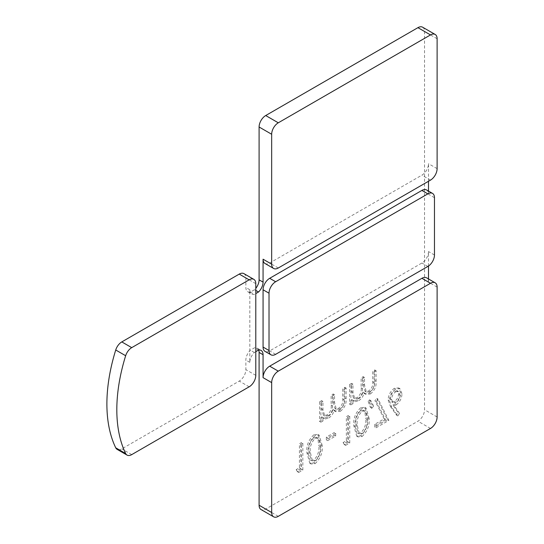 <?xml version="1.0" encoding="UTF-8"?>
<svg xmlns="http://www.w3.org/2000/svg" width="544" height="544" viewBox="0 0 544 544"><rect width="100%" height="100%" fill="white"/><g stroke="black" fill="none" stroke-linecap="round" stroke-linejoin="round"><path stroke-width="0.41" stroke-dasharray="2.72 2.04" d="M319.559 401.866L319.559 421.41L321.633 420.213L321.633 416.813L323.986 418.207L327.474 417.18C330.215 415.466 332.01 412.855 332.86 409.353L334.39 410.883L339.068 410.489C343.325 407.143 345.236 402.941 344.801 397.882L344.801 387.294L342.72 388.491L342.72 399.092C343.189 402.778 341.856 405.851 338.708 408.299L335.036 408.639L333.214 401.581L333.214 393.978L331.14 395.182L331.14 405.117C331.718 409 330.371 412.291 327.114 414.99L323.456 415.303L321.633 408.891L321.633 400.663L319.559 401.866L320.878 402.628L320.878 422.171L319.559 421.41M374.748 424.279L374.748 427.026L387.512 419.655L376.822 398.392L374.952 400.656L384.112 418.873L374.748 424.279L376.067 425.048L376.067 427.788L374.748 427.026M360.706 407.701C355.368 412.91 353.076 418.914 353.838 425.707L356.674 436.138L360.706 435.812C366.119 430.59 368.485 424.538 367.798 417.649L364.82 407.361L360.706 407.701L362.032 408.462C356.694 413.678 354.402 419.682 355.164 426.476L353.838 425.707M326.346 437.138L326.346 439.885L334.363 435.254L334.363 432.507L326.346 437.138L327.665 437.9L327.665 440.647L326.346 439.885M296.174 469.642L297.418 471.668L301.519 469.302L301.519 442.558L299.438 443.754L299.438 467.758L296.174 469.642L297.5 470.41L298.738 472.437L297.418 471.668M258.699 350.05A9.357 5.406 120 0 0 257.156 348.14A9.357 5.406 120 0 0 254.558 347.793L250.396 350.193A9.357 5.406 120 0 0 245.861 360.067L245.861 369.621A9.357 5.406 -60 0 1 239.244 381.079L121.795 448.888A9.357 5.406 -60 0 1 117.116 449.351M243.923 273.639A9.357 5.406 -60 0 1 245.861 277.923L245.861 287.47A9.357 5.406 120 0 0 247.799 291.761A9.357 5.406 120 0 0 250.396 292.108L254.558 289.707A9.357 5.406 120 0 0 255.789 288.361M422.6 27.2A9.357 5.406 -60 0 1 424.538 31.484L424.538 409.741A9.357 5.406 -60 0 1 417.921 421.199L265.71 509.075A9.357 5.406 -60 0 1 261.032 509.538M313.793 434.785C308.448 440.001 306.163 446.005 306.925 452.798L309.76 463.223L313.793 462.903C319.199 457.674 321.565 451.622 320.878 444.74L317.9 434.445L313.793 434.785L315.112 435.547C309.774 440.762 307.482 446.767 308.244 453.56L306.925 452.798M343.094 442.558L344.332 444.584L348.439 442.211L348.439 415.466L346.358 416.67L346.358 440.674L343.094 442.558L344.413 443.319L345.658 445.346L344.332 444.584M368.152 401.438L370.45 407.558L372.314 405.294L369.519 399.867L368.152 401.438L369.478 402.2L371.776 408.326L370.45 407.558M390.429 406.45L396.481 415.16L398.194 412.624L392.856 404.926L394.917 404.063C398.65 401.159 400.554 397.419 400.642 392.836L398.609 387.913L394.305 388.3C390.361 391.265 388.314 395.162 388.164 399.99L390.429 406.45L391.755 407.211L397.807 415.922L396.481 415.16M349.547 384.547L349.547 404.097L351.628 402.893L351.628 399.5L353.974 400.894L357.462 399.867C360.203 398.154 361.998 395.542 362.855 392.04L364.385 393.57L369.056 393.176C373.32 389.83 375.231 385.628 374.789 380.562L374.789 369.974L372.708 371.178L372.708 381.772C373.184 385.465 371.844 388.532 368.696 390.98L365.031 391.32L363.208 384.268L363.208 376.666L361.128 377.862L361.128 387.804C361.706 391.68 360.366 394.971 357.102 397.678L353.45 397.984L351.628 391.571L351.628 383.35L349.547 384.547L350.873 385.315L350.873 404.858L349.547 404.097M437.111 287.096L428.509 282.125A9.357 5.406 120 0 0 426.571 277.841M428.509 282.125L428.509 278.963M428.509 266.043L428.509 251.559A9.357 5.406 120 0 1 421.892 263.024L269.681 350.9A9.357 5.406 120 0 1 265.003 351.363M434.466 197.69L428.509 194.249A9.357 5.406 120 0 0 426.571 189.965M428.509 194.249L428.509 191.08M428.509 181.261L428.509 163.683A9.357 5.406 120 0 1 421.892 175.148L269.681 263.024A9.357 5.406 120 0 1 265.003 263.486M255.789 351.669L254.368 352.485A9.357 5.406 120 0 0 249.832 362.358L249.832 289.768A9.357 5.406 120 0 0 251.77 294.052A9.357 5.406 120 0 0 254.368 294.399L255.789 293.583M298.738 472.437L302.845 470.064L301.519 469.302M302.845 470.064L302.845 443.319L301.519 442.558M302.845 443.319L300.764 444.523L299.438 443.754M300.764 444.523L300.764 468.52L299.438 467.758M300.764 468.52L297.5 470.41M308.244 453.56L311.08 463.984L315.112 463.665L313.793 462.903M315.112 463.665C320.525 458.442 322.891 452.384 322.204 445.502L320.878 444.74M322.204 445.502L319.226 435.207L315.112 435.547M320.124 446.712C320.722 451.901 319.076 456.62 315.18 460.884L312.44 461.026L310.325 452.37C309.624 447.222 311.243 442.517 315.18 438.253L317.873 438.097L319.382 440.422L320.124 446.712L318.798 445.951C319.403 451.132 317.75 455.858 313.854 460.122L311.12 460.265L308.999 451.608C308.298 446.461 309.917 441.755 313.854 437.492L316.547 437.328L318.056 439.654L318.798 445.951M315.18 460.884L313.854 460.122M310.325 452.37L308.999 451.608M319.382 440.422L318.056 439.654M315.18 438.253L313.854 437.492M327.665 440.647L335.682 436.016L334.363 435.254M335.682 436.016L335.682 433.276L334.363 432.507M335.682 433.276L327.665 437.9M345.658 445.346L349.758 442.979L348.439 442.211M349.758 442.979L349.758 416.235L348.439 415.466M349.758 416.235L347.684 417.432L346.358 416.67M347.684 417.432L347.684 441.436L346.358 440.674M347.684 441.436L344.413 443.319M355.164 426.476L358 436.9L362.032 436.58L360.706 435.812M362.032 436.58C367.445 431.351 369.804 425.299 369.118 418.418L367.798 417.649M369.118 418.418L366.139 408.122L362.032 408.462M367.044 419.628C367.642 424.81 365.996 429.536 362.093 433.799L359.36 433.935L357.245 425.286C356.544 420.138 358.163 415.432 362.093 411.169L364.793 411.006L366.302 413.331L367.044 419.628L365.718 418.866C366.316 424.048 364.67 428.767 360.774 433.031L358.034 433.174L355.919 424.524C355.218 419.37 356.837 414.664 360.774 410.4L363.467 410.244L364.976 412.57L365.718 418.866M362.093 433.799L360.774 433.031M357.245 425.286L355.919 424.524M366.302 413.331L364.976 412.57M362.093 411.169L360.774 410.4M371.776 408.326L373.633 406.062L372.314 405.294M373.633 406.062L370.838 400.636L369.519 399.867M370.838 400.636L369.478 402.2M376.067 427.788L388.838 420.417L387.512 419.655M388.838 420.417L378.148 399.16L376.822 398.392M378.148 399.16L376.271 401.424L374.952 400.656M376.271 401.424L385.431 419.642L384.112 418.873M385.431 419.642L376.067 425.048M397.807 415.922L399.52 413.386L398.194 412.624M399.52 413.386L394.176 405.688L392.856 404.926M394.176 405.688L396.236 404.831L394.917 404.063M396.236 404.831C399.969 401.928 401.88 398.181 401.962 393.598L400.642 392.836M401.962 393.598L399.935 388.674L395.631 389.062L394.305 388.3M395.631 389.062C391.687 392.027 389.64 395.923 389.49 400.751L388.164 399.99M389.49 400.751L391.755 407.211M395.726 391.748L398.48 391.49L399.888 394.652C399.745 397.868 398.358 400.438 395.726 402.383L392.965 402.642L391.571 399.452C391.714 396.256 393.101 393.686 395.726 391.748L394.407 390.986L397.154 390.728L398.562 393.89C398.419 397.1 397.032 399.677 394.4 401.622L391.639 401.873L390.245 398.691C390.395 395.488 391.775 392.924 394.407 390.986M399.888 394.652L398.562 393.89M395.726 402.383L394.4 401.622M391.571 399.452L390.245 398.691M320.878 422.171L322.959 420.974L321.633 420.213M322.959 420.974L322.959 417.574L321.633 416.813M322.959 417.574L323.986 418.207M325.305 418.968L328.794 417.948L327.474 417.18M328.794 417.948C331.534 416.228 333.329 413.617 334.186 410.115L332.86 409.353M334.186 410.115L335.716 411.652L340.394 411.25L339.068 410.489M340.394 411.25C344.651 407.912 346.562 403.709 346.12 398.643L346.12 388.056L344.801 387.294M346.12 388.056L344.046 389.259L342.72 388.491M344.046 389.259L344.046 399.854C344.515 403.546 343.176 406.613 340.027 409.061L338.708 408.299M340.027 409.061L336.362 409.401L334.54 402.349L334.54 394.747L333.214 393.978M334.54 394.747L332.459 395.944L331.14 395.182M332.459 395.944L332.459 405.885C333.037 409.761 331.697 413.052 328.433 415.759L327.114 414.99M328.433 415.759L324.782 416.065L322.959 409.652L322.959 401.431L321.633 400.663M322.959 401.431L320.878 402.628M350.873 404.858L352.954 403.662L351.628 402.893M352.954 403.662L352.954 400.262L351.628 399.5M352.954 400.262L353.974 400.894M355.3 401.656L358.788 400.629L357.462 399.867M358.788 400.629C361.529 398.915 363.324 396.304 364.174 392.802L362.855 392.04M364.174 392.802L365.704 394.332L370.382 393.938L369.056 393.176M370.382 393.938C374.639 390.592 376.55 386.39 376.115 381.33L376.115 370.743L374.789 369.974M376.115 370.743L374.034 371.94L372.708 371.178M374.034 371.94L374.034 382.541C374.51 386.226 373.17 389.3 370.022 391.748L368.696 390.98M370.022 391.748L366.35 392.088L364.534 385.03L364.534 377.427L363.208 376.666M364.534 377.427L362.454 378.631L361.128 377.862M362.454 378.631L362.454 388.566C363.032 392.442 361.685 395.74 358.428 398.439L357.102 397.678M358.428 398.439L354.77 398.752L352.954 392.34L352.954 384.112L351.628 383.35M352.954 384.112L350.873 385.315M254.368 352.485L250.396 350.193M250.396 292.108L254.368 294.399M258.529 350.084L254.558 347.793M254.558 289.707L255.789 290.414M278.29 516.338L265.71 509.075M430.494 428.461L417.921 421.199M437.111 416.996L424.538 409.741M437.111 38.746L424.538 31.484M437.111 168.647L428.509 163.683M434.466 255L428.509 251.559M346.12 398.643L344.801 397.882M344.046 399.854L342.72 399.092M334.54 402.349L333.214 401.581M332.459 405.885L331.14 405.117M322.959 409.652L321.633 408.891M376.115 381.33L374.789 380.562M374.034 382.541L372.708 381.772M364.534 385.03L363.208 384.268M362.454 388.566L361.128 387.804M352.954 392.34L351.628 391.571M255.789 283.655L245.861 277.923M131.723 454.621L121.795 448.888M249.166 386.811L239.244 381.079M255.789 375.353L245.861 369.621M249.832 362.358L245.861 360.067M249.832 289.768L245.861 287.47M275.638 354.334L269.681 350.9M427.849 266.458L421.892 263.024M430.494 180.112L421.892 175.148M278.29 267.988L269.681 263.024M309.76 463.223L311.08 463.984M317.9 434.445L319.226 435.207M311.12 460.265L312.44 461.026M316.547 437.328L317.873 438.097M356.674 436.138L358 436.9M364.82 407.361L366.139 408.122M358.034 433.174L359.36 433.935M363.467 410.244L364.793 411.006M398.609 387.913L399.935 388.674M397.154 390.728L398.48 391.49M391.639 401.873L392.965 402.642M322.844 417.799L324.17 418.567M334.39 410.883L335.716 411.652M335.036 408.639L336.362 409.401M323.456 415.303L324.782 416.065M352.838 400.486L354.164 401.248M364.385 393.57L365.704 394.332M365.031 391.32L366.35 392.088M353.45 397.984L354.77 398.752M247.799 291.761L251.77 294.052M257.156 348.14L261.127 350.431"/><path stroke-width="0.82" d="M273.605 516.8A9.357 5.406 120 0 0 278.29 516.338L430.494 428.461A9.357 5.406 120 0 0 437.111 416.996L437.111 287.096A9.357 5.406 120 0 0 435.173 282.805A9.357 5.406 120 0 0 430.494 283.274L278.29 371.151A9.357 5.406 120 0 0 271.667 382.609L271.667 512.516A9.357 5.406 120 0 0 273.605 516.8L261.032 509.538A9.357 5.406 -60 0 1 259.094 505.254L259.094 352.424A9.357 5.406 120 0 0 258.699 350.05M127.038 455.083L117.116 449.351A9.357 5.406 -60 0 1 115.729 447.807A149.743 86.455 -60 0 1 115.729 349.996A9.357 5.406 -60 0 1 121.795 341.911L239.244 274.101A9.357 5.406 -60 0 1 243.923 273.639L253.851 279.371A9.357 5.406 120 0 0 249.166 279.834L131.723 347.643A9.357 5.406 120 0 0 125.657 355.728A149.743 86.455 120 0 0 125.657 453.54A9.357 5.406 120 0 0 127.038 455.083A9.357 5.406 120 0 0 131.723 454.621L249.166 386.811A9.357 5.406 120 0 0 255.789 375.353L255.789 283.655A9.357 5.406 120 0 0 253.851 279.371M255.789 288.361A9.357 5.406 120 0 0 259.094 279.834L259.094 127.004A9.357 5.406 -60 0 1 265.71 115.539L417.921 27.662A9.357 5.406 -60 0 1 422.6 27.2L435.173 34.462A9.357 5.406 120 0 0 430.494 34.925L278.29 122.801A9.357 5.406 120 0 0 271.667 134.259L271.667 264.166A9.357 5.406 120 0 0 273.605 268.45A9.357 5.406 120 0 0 278.29 267.988L430.494 180.112A9.357 5.406 120 0 0 437.111 168.647L437.111 38.746A9.357 5.406 120 0 0 435.173 34.462M435.173 282.805L426.571 277.841A9.357 5.406 120 0 0 421.892 278.304L269.681 366.18A9.357 5.406 120 0 0 263.065 377.645L263.065 354.722A9.357 5.406 120 0 0 261.127 350.431A9.357 5.406 120 0 0 258.529 350.084L255.789 351.669M428.509 278.963L428.509 266.043M432.528 193.406L426.571 189.965A9.357 5.406 120 0 0 421.892 190.427L269.681 278.304A9.357 5.406 120 0 0 263.065 289.768L263.065 347.079A9.357 5.406 120 0 0 265.003 351.363L270.96 354.797A9.357 5.406 120 0 0 275.638 354.334L427.849 266.458A9.357 5.406 120 0 0 434.466 255L434.466 197.69A9.357 5.406 120 0 0 432.528 193.406A9.357 5.406 120 0 0 427.849 193.868L275.638 281.744A9.357 5.406 120 0 0 269.022 293.202L269.022 350.513A9.357 5.406 120 0 0 270.96 354.797M428.509 191.08L428.509 181.261M255.789 293.583L258.529 291.999A9.357 5.406 120 0 0 263.065 282.125L263.065 259.202A9.357 5.406 120 0 0 265.003 263.486L273.605 268.45M255.789 290.414L258.529 291.999M271.667 512.516L259.094 505.254M263.065 354.722L259.094 352.424M271.667 382.609L263.065 377.645M430.494 283.274L421.892 278.304M278.29 371.151L269.681 366.18M249.166 279.834L239.244 274.101M131.723 347.643L121.795 341.911M125.657 355.728L115.729 349.996M125.657 453.54L115.729 447.807M269.022 293.202L263.065 289.768M275.638 281.744L269.681 278.304M269.022 350.513L263.065 347.079M427.849 193.868L421.892 190.427M271.667 264.166L263.065 259.202M271.667 134.259L259.094 127.004M263.065 282.125L259.094 279.834M430.494 34.925L417.921 27.662M278.29 122.801L265.71 115.539"/></g></svg>
